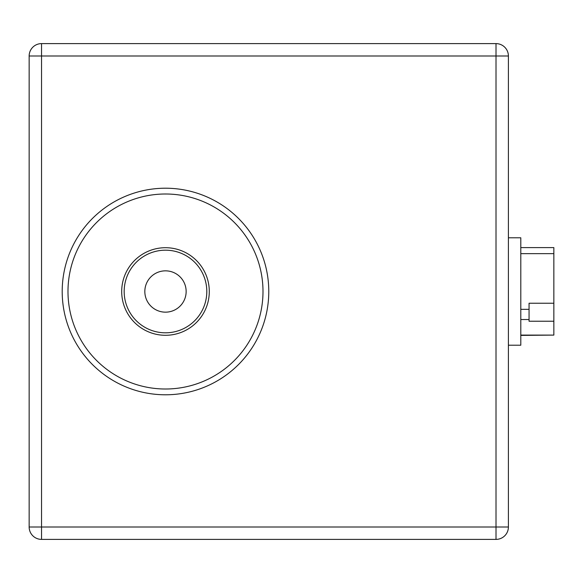 <?xml version="1.0" encoding="UTF-8"?>
<svg xmlns="http://www.w3.org/2000/svg" width="583" height="583" viewBox="0 0 583 583"><rect width="100%" height="100%" fill="white"/><g stroke="black" fill="none" stroke-linecap="round" stroke-linejoin="round"><path stroke-width="0.87" d="M128.515 309.93A41.313 41.313 0 0 1 147.054 254.523A41.313 41.313 0 0 1 202.461 273.07A41.313 41.313 0 0 1 183.922 328.477A41.313 41.313 0 0 1 128.515 309.93M204.684 271.962A43.791 43.791 0 0 0 128.974 267.327A43.791 43.791 0 0 0 162.81 335.21A43.791 43.791 0 0 0 204.684 271.962M257.926 245.421A103.286 103.286 0 0 0 79.361 234.49A103.286 103.286 0 0 0 159.181 394.596A103.286 103.286 0 0 0 257.926 245.421A103.286 103.286 0 0 0 79.361 234.49A103.286 103.286 0 0 0 159.181 394.596A103.286 103.286 0 0 0 257.926 245.421M508.405 526.996L496.009 526.996L496.009 539.392A12.396 12.396 0 0 0 508.405 526.996L508.405 56.004A12.396 12.396 0 0 0 496.009 43.608L496.009 56.004L508.405 56.004A12.396 12.396 0 0 0 496.009 43.608L41.546 43.608A12.396 12.396 0 0 0 29.15 56.004L29.15 526.996A12.396 12.396 0 0 0 41.546 539.392L41.546 526.996L29.15 526.996M29.15 56.004L41.546 56.004L41.546 43.608A12.396 12.396 0 0 0 29.15 56.004M41.546 539.392L496.009 539.392M165.492 312.16A20.66 20.66 0 0 1 144.832 291.5A20.66 20.66 0 0 1 165.492 270.84A20.66 20.66 0 0 1 186.145 291.5A20.66 20.66 0 0 1 165.492 312.16M520.801 247.6L553.85 247.6L553.85 253.641L520.801 253.641M520.801 335.094L553.85 335.094L553.85 253.641M553.85 335.094L520.801 335.4M553.85 303.24L529.058 303.24L529.058 321.233L553.85 321.233M508.405 237.791L520.801 237.791L520.801 345.209L508.405 345.209M252.752 248.001A97.507 97.507 0 0 1 159.531 388.825A97.507 97.507 0 0 1 84.185 237.682A97.507 97.507 0 0 1 252.752 248.001M496.009 526.996L41.546 526.996L41.546 56.004L496.009 56.004L496.009 526.996M529.058 319.528L520.801 319.528M520.801 309.347L529.058 309.347"/></g></svg>
